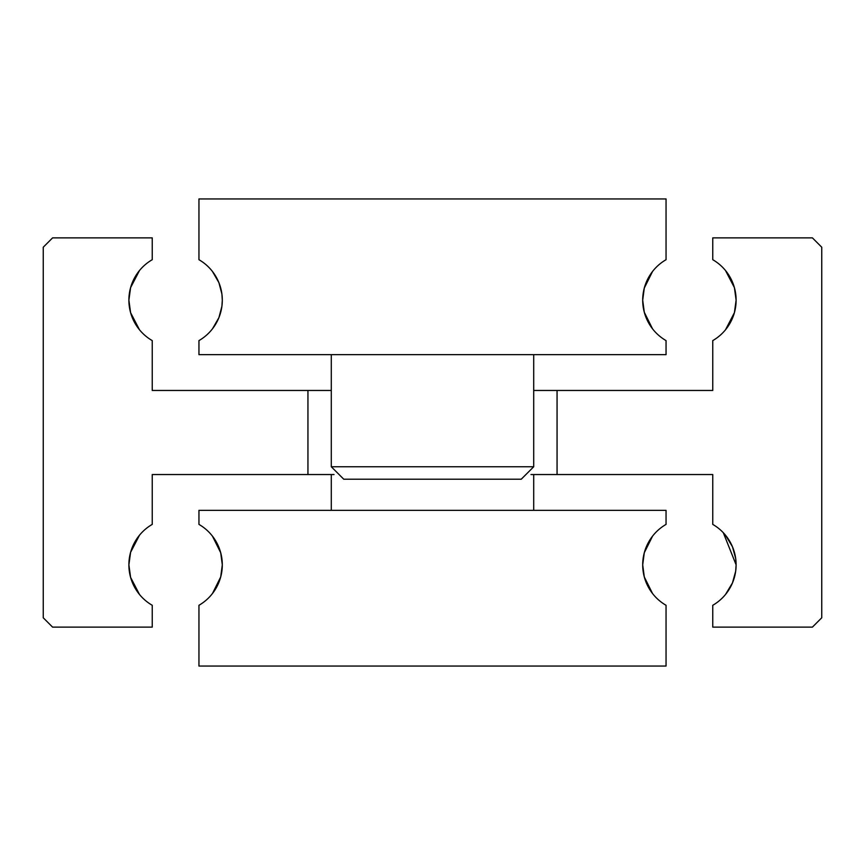 <?xml version="1.0" encoding="UTF-8"?>
<svg xmlns="http://www.w3.org/2000/svg" width="865" height="865" viewBox="0 0 865 865"><rect width="100%" height="100%" fill="white"/><g stroke="black" fill="none" stroke-linecap="round" stroke-linejoin="round"><path stroke-width="1.3" d="M725.519 594.46L732.471 582.923L735.683 571.203L736.115 564.845L735.683 571.203L732.471 582.923L725.519 594.46M723.886 596.353L723.291 597.001M533.705 390.461L557.06 390.461L557.06 474.539L712.76 474.539L712.76 524.395A46.71 46.71 0 0 1 712.76 605.295L712.76 627.125L812.408 627.125L821.75 617.783L821.75 247.217L812.408 237.875L712.76 237.875L712.76 259.705A46.71 46.71 0 0 1 736.115 300.155L734.407 287.645L725.519 270.54L730.211 277.416M139.481 594.46L130.593 577.355L139.481 594.46M334.031 474.539L307.94 474.539L307.94 390.461L152.24 390.461L152.24 340.605A46.71 46.71 0 0 1 152.24 259.705L152.24 237.875L52.592 237.875L43.25 247.217L43.25 617.783L52.592 627.125L152.24 627.125L152.24 605.295A46.71 46.71 0 0 1 128.885 564.845L130.593 577.355M139.481 535.23L130.593 552.335L139.481 535.23M723.291 532.689L736.115 564.845L735.683 558.487L732.471 546.767L725.519 535.23M139.481 270.54L130.593 287.645L139.481 270.54M137.211 326.765L130.593 312.665L128.885 300.155L130.593 287.645M725.519 329.77L734.407 312.665L725.519 329.77M130.593 312.665L139.481 329.77M557.06 474.539L530.969 474.539M734.407 312.665L736.115 300.155A46.71 46.71 0 0 1 712.76 340.605L712.76 390.461L557.06 390.461M130.593 552.335L128.885 564.845A46.71 46.71 0 0 1 152.24 524.395L152.24 474.539L307.94 474.539M307.94 390.461L331.295 390.461M212.455 593.541L220.705 576.955L212.455 593.541M220.705 552.735L212.455 536.149L220.705 552.735L222.305 564.845A46.71 46.71 0 0 1 198.95 605.295L198.95 666.05L666.05 666.05L666.05 605.295A46.71 46.71 0 0 1 666.05 524.395L666.05 510.35L198.95 510.35L198.95 524.395A46.71 46.71 0 0 1 222.305 564.845L220.705 576.944M652.545 593.541L644.295 576.955L652.545 593.541M644.295 552.735L652.545 536.149L644.295 552.735L642.695 564.845L644.295 576.944M212.455 271.459L218.91 282.66L221.905 294.014L222.305 300.155L221.905 294.014L218.91 282.66L212.455 271.459M644.295 312.265L652.545 328.851L644.295 312.265L642.695 300.155A46.71 46.71 0 0 1 666.05 259.705L666.05 198.95L198.95 198.95L198.95 259.705A46.71 46.71 0 0 1 222.305 300.155L221.905 306.296L218.91 317.65L212.455 328.851L218.91 317.65L221.905 306.296L222.305 300.155A46.71 46.71 0 0 1 198.95 340.605L198.95 354.65L666.05 354.65L666.05 340.605A46.71 46.71 0 0 1 642.695 300.155L644.295 288.056L652.545 271.459L644.295 288.045M331.295 510.35L331.295 474.539M533.705 474.539L533.705 510.35M331.295 354.65L331.295 466.754L343.751 479.21L521.249 479.21L533.705 466.754L533.705 354.65M533.705 466.754L331.295 466.754"/></g></svg>
